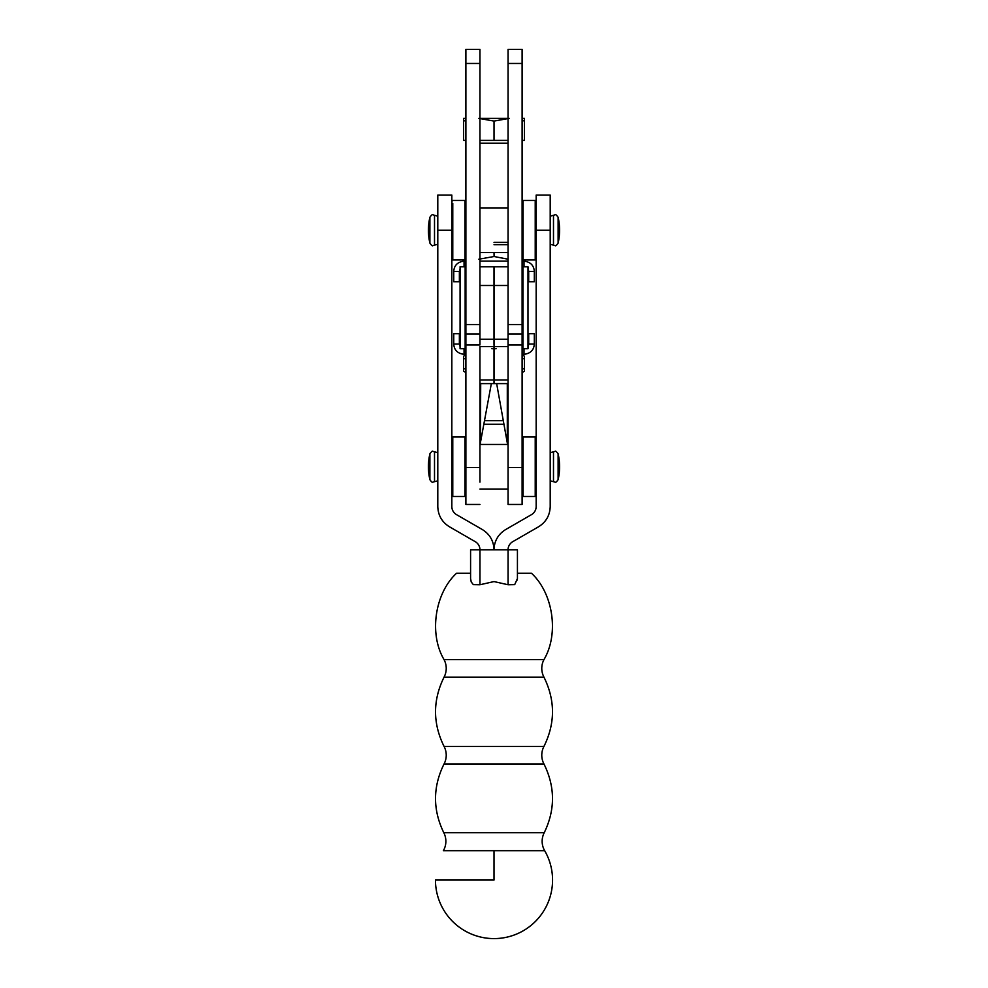 <?xml version="1.0" encoding="UTF-8"?>
<svg xmlns="http://www.w3.org/2000/svg" width="988" height="988" viewBox="0 0 988 988"><rect width="100%" height="100%" fill="white"/><g stroke="black" fill="none" stroke-linecap="round" stroke-linejoin="round"><path stroke-width="1.48" d="M534.31 271.428L528.691 271.428L528.691 281.728L534.31 281.728L534.31 271.428C533.903 265.389 530.47 261.956 524.011 261.128L524.011 266.748M528.691 271.428L527.987 266.748L526.258 266.748M465.15 266.748L465.15 348.715L460.075 348.715L460.075 266.748L465.891 266.748L464.051 266.748L464.051 261.128L465.891 261.128M479.946 261.128L508.054 261.128M522.109 261.128L524.011 261.128M494 344.738L494 266.748L479.946 266.748L508.054 266.748L494.062 266.748L494.062 383.616L508.054 383.616M527.987 266.748L527.987 348.715L527.987 266.748L522.109 266.748M534.31 344.034C533.903 350.073 530.47 353.506 524.011 354.334L524.011 348.715L522.109 348.715L527.987 348.715L528.691 344.034L534.31 344.034L534.31 333.722L528.691 333.722L528.691 344.034M464.051 261.128C457.58 261.956 454.147 265.389 453.751 271.428L459.371 271.428L460.075 268.958M460.075 266.748L461.804 266.748M496.198 348.715L491.802 348.715M508.054 49.4L508.054 63.454L522.109 63.454L522.109 49.4L508.054 49.4L522.109 49.4M508.054 467.46L522.109 467.46L522.109 504.46L508.054 504.46L508.054 63.454M508.054 259.202L494.025 256.51L478.797 259.227M494.025 252.52L494.086 256.522M459.371 271.428L459.371 281.728L453.751 281.728L453.751 271.428M465.15 348.715L465.891 348.715M479.946 379.997L494 379.997L494 346.566L479.946 346.566L479.946 482.132M479.946 333.956L465.891 333.956L465.891 324.595L479.946 324.595L479.946 344.738M479.946 53.513L479.946 49.4L465.891 49.4L465.891 63.454L479.946 63.454L479.946 53.513M479.946 324.595L479.946 63.454M494 379.997L494 383.616L479.946 383.616M494.062 367.647L494.062 368.462M508.116 333.956L522.109 333.956L522.109 63.454M522.109 467.46L522.109 333.956M507.56 444.452L496.655 383.616M465.891 333.956L465.891 344.973L479.946 344.973M479.946 504.46L465.891 504.46L465.891 344.973M465.891 324.595L465.891 63.454M522.109 201.404L523.047 200.465L523.047 259.955L522.109 259.017M480.699 383.616L480.44 444.452M480.699 441.191L491.345 383.616M508.054 242.381L494.025 242.381M536.163 201.404L535.224 200.465L535.224 259.955L523.047 259.955M522.109 437.943L523.047 437.017L523.047 496.507L522.109 495.568M465.891 259.017L464.953 259.955L464.953 200.465L465.891 201.404M465.891 495.568L464.953 496.507L464.953 437.017L452.776 437.017L452.776 496.495M536.163 437.943L535.224 437.017L535.224 496.495M451.837 259.017L452.776 259.955L452.776 203.343M517.428 549.822L517.428 578.598L517.428 549.822L479.958 549.822A9.374 9.374 0 0 0 475.277 541.696L449.503 526.814C441.982 522.146 438.079 515.378 437.795 506.535L437.795 230.204L451.837 230.204L451.837 195.105L451.837 506.535A9.374 9.374 0 0 0 456.53 514.649L482.305 529.531C489.591 534.039 493.494 540.572 494 549.13C494.506 540.572 498.409 534.039 505.695 529.531L531.47 514.649A9.374 9.374 0 0 0 536.163 506.535L536.163 195.105L536.163 230.204L550.205 230.204L550.205 195.081L536.163 195.081M508.054 143.198L479.946 143.198M508.042 549.822L508.042 549.81A9.374 9.374 0 0 1 512.723 541.696L538.497 526.814C546.018 522.146 549.921 515.378 550.205 506.535L550.205 230.204M509.252 118.375L494.025 121.092L494.025 140.395L508.054 140.395L479.946 140.395M517.428 578.598L517.428 573.238L517.428 578.598L514.686 584.637L508.067 584.748L494.012 581.574L479.958 584.748L479.958 549.822L470.584 549.822L470.584 578.598L470.584 549.822M522.109 118.375L524.48 118.375L524.48 140.395L522.109 140.395M465.891 140.395L463.582 140.395L463.582 118.375L465.891 118.375M437.795 230.204L437.795 195.081L451.837 195.081M479.958 584.748L473.338 584.637L471.227 581.944L470.584 578.598L470.696 580.055M443.773 832.674L544.252 832.674A18.735 18.735 0 0 0 544.672 850.693L443.353 850.693A18.735 18.735 0 0 0 443.773 832.674C432.682 809.728 432.781 786.819 444.057 763.959A18.735 18.735 0 0 0 444.057 746.422C432.695 723.327 432.695 700.245 444.057 677.15A18.735 18.735 0 0 0 444.057 659.626C428.866 634.061 434.732 593.442 456.542 573.238L470.584 573.238L470.584 578.598M517.317 580.055L517.428 578.659M524.48 121.092L522.109 120.351M465.891 120.375L463.582 121.092M494.025 121.092L478.81 118.375M517.428 573.238L531.482 573.238C553.28 593.442 559.146 634.061 543.956 659.626A18.735 18.735 0 0 0 543.956 677.15C555.33 700.245 555.33 723.327 543.956 746.422A18.735 18.735 0 0 0 543.956 763.959C555.231 786.819 555.33 809.728 544.252 832.674M508.054 118.375L479.946 118.375M558.109 217.261A57.773 57.773 0 0 1 558.109 243.147L558.109 217.261C556.454 214.939 555.429 214.137 555.071 214.841L553.49 215.273L553.49 230.204L553.49 215.273L550.205 216.15M558.109 453.813A57.773 57.773 0 0 1 558.109 479.699L558.109 453.813C556.454 451.491 555.429 450.689 555.071 451.393L553.49 451.812L553.49 466.756L553.49 451.812L550.205 452.702M434.51 215.273L432.929 214.841C432.559 214.137 431.546 214.952 429.891 217.261L429.891 243.147C431.546 245.469 432.559 246.271 432.929 245.58L434.51 245.148L434.51 215.273L437.795 216.15M434.51 451.812L432.929 451.393C432.571 450.689 431.546 451.491 429.891 453.813L429.891 479.699C431.546 482.021 432.571 482.823 432.929 482.119L434.51 481.699L434.51 451.812L437.795 452.702M494.012 850.693L494.012 880.049L435.461 880.049A58.551 58.551 0 0 0 509.215 936.587A58.551 58.551 0 0 0 544.672 850.693A58.551 58.551 0 0 1 494.012 938.6A58.551 58.551 0 0 1 435.461 880.049M464.051 348.715L464.051 354.334L465.891 354.334M524.011 354.334L522.109 354.334M464.051 354.334C457.58 353.506 454.147 350.073 453.751 344.034L459.371 344.034L460.075 346.504M465.891 354.89L463.57 356.236L463.57 358.953L465.891 358.224M522.109 358.212L524.48 358.953L524.48 356.236L524.369 358.916M522.109 354.865L524.48 356.236M465.891 369.179L463.57 368.462L463.57 371.179L463.57 356.236M459.371 344.034L459.371 333.722L453.751 333.722L453.751 344.034M524.48 358.953L524.48 368.462L522.109 369.203M524.48 371.179L524.48 368.462L524.48 371.179L522.109 372.55M465.891 372.513L463.57 371.179M484.503 420.666L503.497 420.666M483.836 424.247L504.164 424.247M508.054 244.74L494.025 244.74M508.054 266.748L494.062 266.748M479.946 266.748L494 266.748M508.054 285.483L494.062 285.483M522.911 348.715L522.911 266.748M494 285.483L479.946 285.483M508.054 379.997L494.062 379.997M508.116 339.23L494.062 339.23M508.054 324.595L522.109 324.595M508.116 344.973L522.109 344.973M507.301 441.191L507.301 383.616M494 339.23L479.946 339.23M479.946 467.46L465.891 467.46M508.067 584.748L508.067 549.822M553.49 230.204L553.49 245.148L553.49 230.204M553.49 466.756L553.49 481.699L553.49 466.756M444.057 659.626L543.956 659.626M444.057 677.15L543.956 677.15M444.057 746.422L543.956 746.422M444.057 763.959L543.956 763.959M522.109 260.597L523.22 259.955M465.891 260.56L464.829 259.955M508.116 346.566L494.062 346.566M479.946 207.9L508.054 207.9M479.946 252.52L508.054 252.52M479.946 444.452L508.054 444.452M479.946 489.06L508.054 489.06M535.224 200.465L523.047 200.465M465.891 437.943L464.953 437.017M536.163 259.017L535.224 259.955M536.163 495.568L535.224 496.507L523.047 496.507M535.224 437.017L523.047 437.017M451.837 201.404L452.776 200.465L464.953 200.465M452.776 259.955L464.953 259.955M464.953 496.507L452.776 496.507L451.837 495.568M451.837 437.943L452.776 437.017M550.205 244.258L555.071 245.58C555.454 246.271 556.466 245.469 558.109 243.147M550.205 480.81L555.071 482.119C555.429 482.823 556.454 482.021 558.109 479.699M437.795 244.258L434.51 245.148M437.795 480.81L434.51 481.699M429.891 217.261A57.773 57.773 0 0 0 429.891 243.147M429.891 453.813A57.773 57.773 0 0 0 429.891 479.699"/></g></svg>
